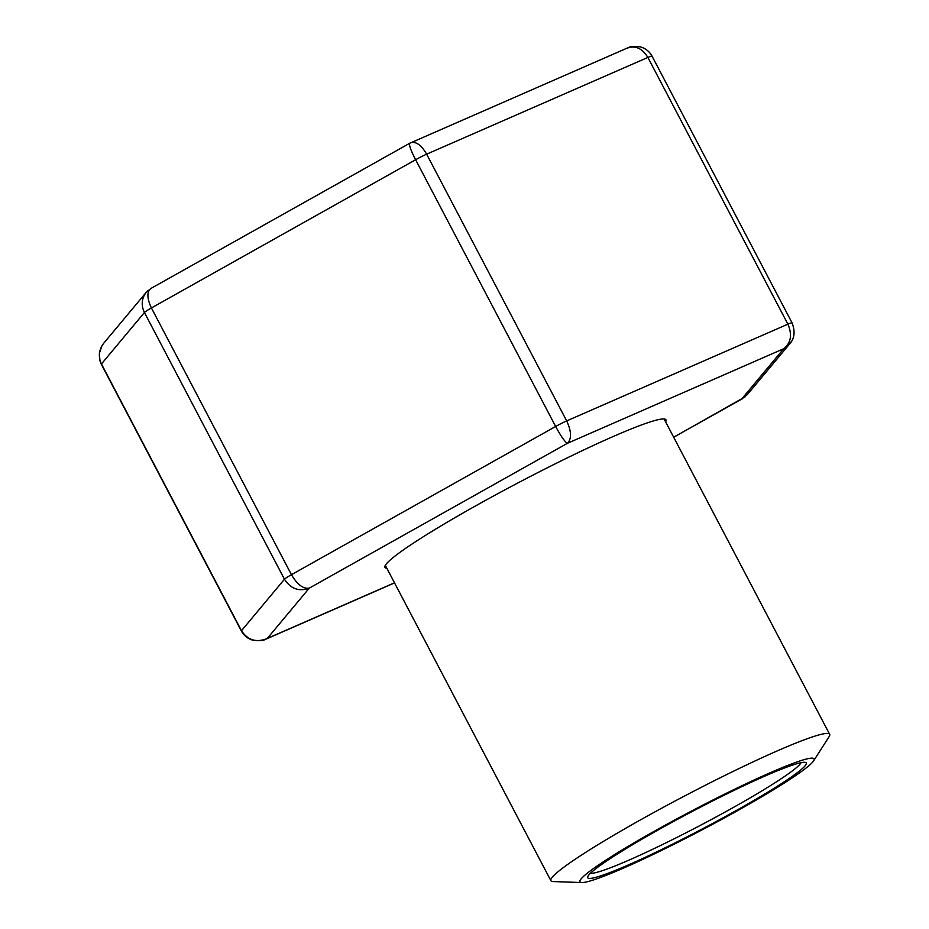 <?xml version="1.0" encoding="UTF-8"?>
<svg xmlns="http://www.w3.org/2000/svg" width="929" height="929" viewBox="0 0 929 929"><rect width="100%" height="100%" fill="white"/><g stroke="black" fill="none" stroke-linecap="round" stroke-linejoin="round"><path stroke-width="1.39" d="M679.25 841.628A132.243 10.788 -27.7 0 1 581.821 882.55A132.243 10.788 -27.7 0 1 692 810.796A132.243 10.788 -27.7 0 1 813.63 760.851A132.243 10.788 -27.7 0 1 679.25 841.628M581.821 882.55L553.138 881.563A157.431 12.843 -27.7 0 1 550.885 880.692A157.431 12.843 -27.7 0 1 684.301 796.141A157.431 12.843 -27.7 0 1 829.667 734.328A157.431 12.843 -27.7 0 1 829.098 736.685L813.63 760.851M680.434 840.211A123.429 10.068 -27.7 0 1 587.72 876.802A123.429 10.068 -27.7 0 1 692.337 811.435A123.429 10.068 -27.7 0 1 805.548 762.43A123.429 10.068 -27.7 0 1 680.434 840.211M801.053 762.686A119.644 9.755 -27.7 0 1 679.192 836.263A119.644 9.755 -27.7 0 1 590.472 873.237M386.836 568.223A158.685 12.948 -27.7 0 1 384.966 567.364A158.685 12.948 -27.7 0 1 386.464 563.752A158.685 12.948 -27.7 0 1 533.153 475.009A158.685 12.948 -27.7 0 1 665.965 419.838A158.685 12.948 -27.7 0 1 665.605 421.859M627.574 47.925L409.701 143.263C408.83 144.819 410.804 150.312 415.611 159.742L151.415 307.963L291.451 574.691C297.303 584.608 303.249 589.091 309.276 588.138L567.468 443.284C565.076 442.192 561.139 436.595 555.647 426.481L415.611 159.742A12.6 1.022 152.3 0 1 426.643 154.179L566.678 420.907C571.498 431.358 571.765 438.825 567.468 443.284L783.658 348.747L789.604 343.962L747.218 394.72L741.656 399.064L783.658 348.747C791.009 342.952 792.414 334.754 787.897 324.175L647.861 57.435C642.38 48.529 635.622 45.358 627.574 47.925L627.493 47.96C629.699 48.029 626.761 45.66 640.209 46.845C645.423 48.25 649.359 51.35 652.03 56.123A12.6 1.022 152.3 0 0 647.861 57.435L426.643 154.179C421.406 145.168 416.134 141.336 410.839 142.694L410.653 142.787M789.604 343.962L791.52 341.21M742.561 398.634L673.664 437.199M148.292 290.289L145.899 292.751C141.556 298.801 141.069 305.386 144.425 312.504A12.6 1.022 152.3 0 1 151.415 307.963C146.898 298.36 146.759 291.845 150.986 288.408L409.735 143.252M265.369 639.396L267.273 638.455L309.276 588.138C299.01 591.843 290.742 588.87 284.46 579.231L144.425 312.504L101.447 363.982C98.033 356.655 98.822 349.722 103.793 343.173L146.178 292.403M150.986 288.408L145.911 292.763M101.876 345.925L99.357 353.38L99.949 360.824L101.331 364.273A12.6 1.022 152.3 0 1 101.447 363.982L241.482 630.721C247.822 640.278 256.416 642.856 267.273 638.455L394.5 582.82M101.331 364.273L241.366 631A12.6 1.022 152.3 0 1 241.482 630.721L284.46 579.231A12.6 1.022 152.3 0 1 291.451 574.691L555.647 426.481A12.6 1.022 152.3 0 1 566.678 420.907L787.897 324.175A12.6 1.022 152.3 0 1 792.065 322.851L652.03 56.123M829.667 734.328L664.096 418.979M550.885 880.692L385.326 565.343M745.093 396.846L673.699 437.269M789.232 344.357C794.504 338.98 795.456 331.816 792.065 322.851M265.822 639.21L394.546 582.913M241.366 631C244.025 635.784 247.973 638.873 253.187 640.29C266.635 641.463 263.685 639.094 265.903 639.164"/></g></svg>
